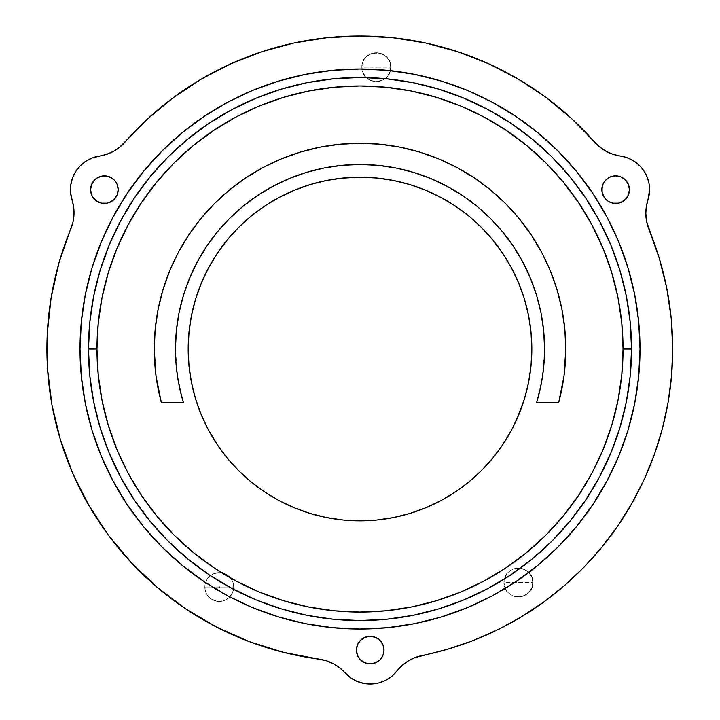 <?xml version="1.0" encoding="UTF-8"?>
<svg xmlns="http://www.w3.org/2000/svg" width="720" height="720" viewBox="0 0 720 720"><rect width="100%" height="100%" fill="white"/><g stroke="black" fill="none" stroke-linecap="round" stroke-linejoin="round"><path stroke-width="0.54" stroke-dasharray="3.6 2.7" d="M647.901 200.169A42.426 42.426 0 0 0 645.822 213.309L646.344 206.658L647.901 200.169A33.939 33.939 0 0 0 620.451 156.06L613.161 154.35L606.294 151.389L600.048 147.258L594.63 142.101A312.894 312.894 0 0 0 124.938 142.164L119.565 147.285L113.382 151.389L106.578 154.359L99.351 156.096A33.939 33.939 0 0 0 72.045 199.926L70.596 192.744L70.713 185.427L72.405 178.299L75.591 171.702M543.717 602.037L521.379 616.851L497.853 629.694L473.319 640.476L447.948 649.125L421.929 655.56A312.894 312.894 0 0 0 672.705 348.894L671.211 318.321L666.729 288.036L659.313 258.336M602.109 192.348L601.848 189.657A13.788 13.788 0 0 0 615.636 203.445A13.788 13.788 0 0 0 629.424 189.657L628.371 194.931M90.603 189.657A13.788 13.788 0 0 0 104.391 203.445A13.788 13.788 0 0 0 118.179 189.657A13.788 13.788 0 0 0 104.391 175.869A13.788 13.788 0 0 0 90.603 189.657M356.427 650.079A13.788 13.788 0 0 0 370.215 663.867A13.788 13.788 0 0 0 384.003 650.079A13.788 13.788 0 0 0 370.215 636.291A13.788 13.788 0 0 0 356.427 650.079L357.48 644.805M390.717 67.176A14.427 14.427 0 0 1 366.291 77.562A14.427 14.427 0 0 1 361.863 67.176A14.427 14.427 0 0 0 376.29 81.594A14.427 14.427 0 0 0 390.717 67.176L361.863 67.176C360.972 85.779 391.608 85.779 390.717 67.176L389.619 72.693L386.496 77.373L381.816 80.496L376.29 81.594L370.773 80.496L366.093 77.373L362.961 72.693L361.863 67.176L362.961 61.65L366.093 56.97L370.773 53.847L376.29 52.749L381.816 53.847L386.496 56.97L389.619 61.65L390.717 67.176C391.608 48.564 360.972 48.564 361.863 67.176L390.717 67.176A14.427 14.427 0 0 0 376.29 52.749A14.427 14.427 0 0 0 361.863 67.176A14.427 14.427 0 0 1 376.29 52.749A14.427 14.427 0 0 1 390.717 67.176M532.809 582.516A14.427 14.427 0 0 1 518.382 596.943A14.427 14.427 0 0 1 503.964 582.516A14.427 14.427 0 0 0 518.382 596.943A14.427 14.427 0 0 0 532.809 582.516L503.964 582.516C503.064 601.128 533.7 601.128 532.809 582.516L531.711 588.033L528.588 592.713L523.908 595.845L518.382 596.943L512.865 595.845L508.185 592.713L505.062 588.033L503.964 582.516L505.062 576.999L508.185 572.319L512.865 569.187L518.382 568.089L523.908 569.187L528.588 572.319L531.711 576.999L532.809 582.516C533.7 563.904 503.064 563.904 503.964 582.516L532.809 582.516A14.427 14.427 0 0 0 518.382 568.089A14.427 14.427 0 0 0 503.964 582.516A14.427 14.427 0 0 1 520.272 568.215A14.427 14.427 0 0 1 532.809 582.516M233.703 587.034A14.427 14.427 0 0 1 218.151 601.416A14.427 14.427 0 0 1 204.849 587.034A14.427 14.427 0 0 0 219.276 601.461A14.427 14.427 0 0 0 233.703 587.034L219.582 587.034L233.703 587.034L232.605 592.56L229.482 597.24L224.802 600.363L219.276 601.461L213.759 600.363L209.079 597.24L205.947 592.56L204.849 587.034A14.427 14.427 0 0 0 218.151 601.416A14.427 14.427 0 0 0 225.621 574.083A14.427 14.427 0 0 0 204.849 587.034L205.947 581.517L209.079 576.837L213.759 573.714L219.276 572.616L224.802 573.714L229.482 576.837L232.605 581.517L233.703 587.034A14.427 14.427 0 0 0 219.276 572.616A14.427 14.427 0 0 0 204.849 587.034L218.979 587.034L204.849 587.034A14.427 14.427 0 0 1 225.621 574.083A14.427 14.427 0 0 1 233.703 587.034M561.825 308.88L564.795 328.851L565.785 349.02A205.767 205.767 0 0 0 360.009 143.253A205.767 205.767 0 0 0 161.343 402.588L156.024 376.038L154.242 349.02M513.423 246.429L522.774 262.026L530.523 278.397L536.625 295.452L541.026 313.02L543.681 330.93L544.572 349.02L542.574 376.101L536.625 402.588L558.684 402.588A205.767 205.767 0 0 0 565.785 349.02L564.003 376.038L558.684 402.588L536.625 402.588A184.554 184.554 0 0 0 360.009 164.466A184.554 184.554 0 0 0 175.455 349.02L177.453 376.101L183.402 402.588L161.343 402.588L183.402 402.588A184.554 184.554 0 0 1 175.455 349.02L176.346 330.93L179.001 313.02L183.402 295.452L189.504 278.397L197.253 262.026L206.559 246.492L217.35 231.939L229.509 218.52L242.928 206.361L257.481 195.57L273.015 186.264L289.386 178.515L306.441 172.413L324.009 168.012L341.919 165.357L360.009 164.466L378.099 165.357L396.018 168.012L413.586 172.413L430.641 178.515L447.012 186.264L462.546 195.57L477.09 206.361L490.509 218.52L502.677 231.939L510.876 242.721M217.143 444.483L208.476 430.02L201.267 414.783L195.588 398.898L191.484 382.545L189.009 365.868L188.181 349.02A171.828 171.828 0 0 0 360.009 520.848A171.828 171.828 0 0 0 531.837 349.02L531.009 365.868L528.543 382.545L524.439 398.898L518.76 414.783M631.539 348.813L631.539 349.02A271.53 271.53 0 0 0 360.009 77.49A271.53 271.53 0 0 0 88.479 349.02A271.53 271.53 0 0 0 360.009 620.55A271.53 271.53 0 0 0 631.539 349.02L631.539 349.227M92.286 157.95L85.761 161.289M73.026 221.931L58.977 262.836L51.111 297.792M47.295 333.351L47.574 369.252L51.948 404.811L60.363 439.641L72.702 473.283L88.803 505.287L108.459 535.248L131.409 562.761M185.958 609.048L216.846 627.219M249.597 641.745L283.806 652.419M72.045 199.926A42.426 42.426 0 0 1 70.794 229.014A312.894 312.894 0 0 0 319.005 659.124L326.313 660.744L333.216 663.633L339.516 667.692M421.929 655.56A42.426 42.426 0 0 0 396.945 670.995L396.945 670.995A33.939 33.939 0 0 1 344.997 672.795L350.505 677.709L356.949 681.318M364.023 683.451L371.385 684L378.702 682.947L385.605 680.328M396.945 670.995L402.066 665.532L408.06 661.05L414.756 657.693M564.705 585.369L584.19 566.973M602.028 546.966L618.093 525.51M654.507 454.05L662.427 428.445L668.124 402.255L671.553 375.669L672.705 348.894A312.894 312.894 0 0 0 649.026 229.5A42.426 42.426 0 0 1 645.822 213.309M649.035 183.636L647.433 177.795L644.823 172.332L641.277 167.427L636.921 163.224L631.89 159.867M545.805 97.281L518.103 78.993L488.628 63.747L457.704 51.705L425.673 43.011L392.913 37.755M359.766 36L326.628 37.764L293.859 43.029L261.837 51.732L230.913 63.783L201.438 79.038L173.754 97.326M148.149 118.449L124.938 142.164A42.426 42.426 0 0 1 99.369 156.087M516.924 419.058L511.551 430.02L502.884 444.483L492.84 458.028L481.509 470.52L469.017 481.851L455.472 491.895M441.009 500.562L425.772 507.771L409.896 513.45L393.534 517.545L376.857 520.02L360.009 520.848L343.17 520.02L326.493 517.545L310.131 513.45L294.255 507.771L279.018 500.562L264.546 491.895L251.01 481.851L238.509 470.52M227.187 458.028L218.529 446.526M481.509 227.52L492.84 240.021L502.884 253.557L511.551 268.02L518.76 283.266L524.439 299.142L528.543 315.504L531.009 332.181L531.837 349.02A171.828 171.828 0 0 0 360.009 177.192A171.828 171.828 0 0 0 188.181 349.02L189.009 332.181L191.484 315.504L195.588 299.142L201.267 283.266L208.476 268.02L217.143 253.557M218.691 251.28L227.187 240.021L238.509 227.52L251.01 216.198L264.546 206.154L279.018 197.487L294.255 190.278L310.131 184.59L326.493 180.495L341.37 178.209M343.17 178.02L360.009 177.192L376.857 178.02L393.534 180.495L409.896 184.59L425.772 190.278L441.009 197.487M455.472 206.154L469.017 216.198M382.959 655.353L379.962 659.826L375.489 662.814M364.941 662.814L362.556 661.545L358.749 657.738L356.697 652.77M364.941 637.344L367.524 636.552M370.215 636.291L375.489 637.344M381.681 642.42L382.959 644.805M114.147 199.413L109.665 202.401L107.082 203.184L101.7 203.184L96.732 201.123L92.925 197.316M91.656 194.931L90.873 192.348M94.644 179.91L96.732 178.191L101.7 176.139L104.391 175.869L109.665 176.922M117.135 184.383L117.918 186.966M627.102 197.316L625.383 199.413L620.91 202.401L618.327 203.184L612.945 203.184L610.353 202.401L605.88 199.413L602.892 194.931M602.109 186.966L604.17 181.998M605.88 179.91L610.353 176.922L615.636 175.869L620.91 176.922L625.383 179.91M627.102 181.998L629.154 186.966M154.683 335.565L158.202 308.88L163.107 289.296L169.911 270.279L178.542 252.027L188.919 234.702L200.952 218.484M214.515 203.526L229.509 189.936M245.619 177.984L263.016 167.553L281.268 158.922L300.285 152.118L319.869 147.204M333.153 145.017L360.009 143.253M373.473 143.694L390.204 145.485M400.158 147.204L419.742 152.118L438.759 158.922L457.011 167.553L477.36 179.991M490.518 189.936L505.512 203.526L519.102 218.52M531.054 234.621L541.485 252.027L550.116 270.279L556.92 289.296L559.611 299.025M606.933 481.077L618.714 456.183L627.975 430.308L634.644 403.65L638.676 376.47L640.026 349.02A280.017 280.017 0 0 0 640.026 348.849M639.882 339.858L638.676 321.579L634.644 294.399L627.975 267.741M618.714 241.866L606.96 217.026L592.839 193.455L576.468 171.387M558.009 151.02L537.651 132.57L515.583 116.199L492.012 102.069L467.172 90.324L441.297 81.063L414.639 74.385L393.012 70.956M387.459 70.353L360.009 69.012L332.568 70.353M326.511 71.019L305.388 74.385L278.73 81.063L252.855 90.324M228.06 102.042L204.444 116.199L182.376 132.57L162.009 151.02L143.559 171.387L127.188 193.455L113.058 217.026M100.692 243.369L92.052 267.741L85.374 294.399L81.342 321.579L80.001 349.02L81.342 376.47L85.374 403.65L92.052 430.308L101.313 456.183L113.058 481.023L127.188 504.594L143.559 526.662L162.009 547.02L182.376 565.479L204.444 581.85L228.015 595.971L252.855 607.725M256.086 609.039L278.73 616.977L305.388 623.655M307.863 624.141L332.568 627.687L360.009 629.037L387.459 627.687L414.639 623.655L441.297 616.977M444.051 616.131L467.172 607.725M491.967 595.998L515.583 581.85L537.651 565.479L558.009 547.02M576.468 526.662L592.839 504.594M629.424 189.657A13.788 13.788 0 0 0 615.636 175.869A13.788 13.788 0 0 0 601.848 189.657M594.63 142.101A42.426 42.426 0 0 0 620.451 156.06M344.997 672.795A42.426 42.426 0 0 0 319.005 659.124"/><path stroke-width="1.08" d="M659.313 258.336L649.026 229.5A312.894 312.894 0 0 1 672.705 348.894L671.211 318.321L666.729 288.036L659.313 258.336L646.632 221.562L645.822 213.309A42.426 42.426 0 0 1 647.901 200.169L649.575 189.657A33.939 33.939 0 0 1 647.901 200.169L649.575 189.657L649.035 183.627L647.433 177.795L644.823 172.332L641.277 167.427L636.921 163.224L631.89 159.867L626.337 157.446L613.161 154.35L606.294 151.389L600.048 147.258L571.41 118.395L545.805 97.281L518.103 78.993L488.628 63.747L457.704 51.705L425.673 43.011L392.913 37.755L359.766 36L326.628 37.764L293.859 43.029L261.837 51.732L230.913 63.783L201.438 79.038L173.754 97.326L148.149 118.449L119.565 147.285L113.382 151.389L106.578 154.359L92.286 157.95L85.761 161.289L80.109 165.942L75.591 171.702L72.405 178.299L70.713 185.427L70.596 192.744L73.656 207.162L73.989 214.578L73.026 221.931L58.977 262.836L51.111 297.792L47.295 333.423L47.574 369.252L51.948 404.811L60.363 439.641L72.702 473.283L88.803 505.287L108.459 535.248L131.409 562.761L157.356 587.475L185.958 609.048L216.846 627.219L249.597 641.745L283.806 652.419L326.313 660.744L333.216 663.633L339.516 667.692L350.505 677.709L356.949 681.318L364.023 683.451L371.385 684L378.702 682.947L385.605 680.328L391.788 676.287L402.066 665.532L408.06 661.05L414.756 657.693L447.948 649.125L473.319 640.476L497.853 629.694L521.379 616.851L543.717 602.037L564.705 585.369L584.19 566.973L602.028 546.966L618.093 525.51L632.259 502.758L644.427 478.881L654.507 454.05L662.427 428.445L668.124 402.255L671.553 375.669L672.705 348.894A312.894 312.894 0 0 1 421.929 655.56L414.756 657.693M88.479 349.02L96.966 349.02A263.043 263.043 0 0 1 360.009 85.977A263.043 263.043 0 0 1 623.061 349.02L631.539 349.02A271.53 271.53 0 0 0 360.009 77.49A271.53 271.53 0 0 0 88.479 349.02A271.53 271.53 0 0 1 360.009 77.49A271.53 271.53 0 0 1 631.539 349.02A271.53 271.53 0 0 1 360.009 620.55A271.53 271.53 0 0 1 88.479 349.02L89.793 322.407L93.699 296.046L100.179 270.198L109.152 245.115L120.546 221.022L134.244 198.171L150.12 176.769L168.012 157.023L187.758 139.131L209.16 123.255L232.011 109.557L256.104 98.163L281.196 89.181L307.044 82.71L333.396 78.804L360.009 77.49L386.631 78.804L412.983 82.71L438.831 89.181L463.923 98.163L488.007 109.557L510.867 123.255L532.269 139.131L552.015 157.023L569.907 176.769L585.783 198.171L599.481 221.022L610.875 245.115L619.848 270.198L626.328 296.046L630.234 322.407L631.539 349.02L630.234 375.642L626.328 401.994L619.848 427.842L610.875 452.934L599.481 477.018L585.783 499.878L569.907 521.28L552.015 541.026L532.269 558.918L510.867 574.794L488.007 588.492L463.923 599.886L438.831 608.859L412.983 615.339L386.631 619.245L360.009 620.55L333.396 619.245L307.044 615.339L281.196 608.859L256.104 599.886L232.011 588.492L209.16 574.794L187.758 558.918L168.012 541.026L150.12 521.28L134.244 499.878L120.546 477.018L109.152 452.934L100.179 427.842L93.699 401.994L89.793 375.642L88.479 349.02A271.53 271.53 0 0 0 360.009 620.55A271.53 271.53 0 0 0 631.539 349.02L623.061 349.02L621.792 323.244L618.003 297.702L611.73 272.664L603.036 248.364L591.993 225.027L578.727 202.887L563.346 182.151L546.012 163.026L526.887 145.683L506.151 130.311L484.011 117.036L460.674 106.002L436.374 97.308L411.327 91.035L385.794 87.246L360.009 85.977L334.233 87.246L308.691 91.035L283.653 97.308L259.353 106.002L236.016 117.036L213.876 130.311L193.14 145.683L174.015 163.026L156.672 182.151L141.3 202.887L128.025 225.027L116.991 248.364L108.297 272.664L102.024 297.702L98.235 323.244L96.966 349.02L98.235 374.805L102.024 400.338L108.297 425.385L116.991 449.685L128.025 473.022L141.3 495.162L156.672 515.898L174.015 535.023L193.14 552.357L213.876 567.738L236.016 581.004L259.353 592.047L283.653 600.741L308.691 607.014L334.233 610.803L360.009 612.072L385.794 610.803L411.327 607.014L436.374 600.741L460.674 592.047L484.011 581.004L506.151 567.738L526.887 552.357L546.012 535.023L563.346 515.898L578.727 495.162L591.993 473.022L603.036 449.685L611.73 425.385L618.003 400.338L621.792 374.805L623.061 349.02A263.043 263.043 0 0 1 360.009 612.072A263.043 263.043 0 0 1 96.966 349.02L88.479 349.02M629.154 186.966L629.424 189.657A13.788 13.788 0 0 1 615.636 203.445A13.788 13.788 0 0 1 601.848 189.657L602.892 184.383L605.88 179.91L610.353 176.922L615.636 175.869L620.91 176.922L625.383 179.91L628.371 184.383L629.424 189.657L628.371 194.931L625.383 199.413L620.91 202.401L618.327 203.184L612.945 203.184L607.968 201.123L604.17 197.316L602.109 192.348L602.109 186.966M117.918 186.966L118.179 189.657A13.788 13.788 0 0 1 104.391 203.445A13.788 13.788 0 0 1 90.603 189.657L91.656 184.383L92.925 181.998L96.732 178.191L101.7 176.139L107.082 176.139L112.05 178.191L114.147 179.91L117.135 184.383L118.179 189.657L117.135 194.931L114.147 199.413L109.665 202.401L107.082 203.184L101.7 203.184L96.732 201.123L92.925 197.316L91.656 194.931L90.603 189.657L91.656 184.383L94.644 179.91M382.959 644.805L384.003 650.079A13.788 13.788 0 0 1 370.215 663.867A13.788 13.788 0 0 1 356.427 650.079L357.48 644.805L360.468 640.332L364.941 637.344L370.215 636.291L375.489 637.344L379.962 640.332L382.959 644.805L384.003 650.079L382.959 655.353L379.962 659.826L375.489 662.814L370.215 663.867L364.941 662.814L360.468 659.826L357.48 655.353L356.427 650.079A13.788 13.788 0 0 1 370.215 636.291A13.788 13.788 0 0 1 384.003 650.079L382.959 655.353M219.582 587.034L218.979 587.034L219.582 587.034M161.883 151.155A280.017 280.017 0 0 0 360.009 629.037A280.017 280.017 0 0 0 640.026 349.02A280.017 280.017 0 0 1 360.009 629.037A280.017 280.017 0 0 1 80.001 349.02L81.342 321.579L85.374 294.399L92.052 267.741L101.313 241.866L113.058 217.026L127.188 193.455L143.559 171.387L162.009 151.02L182.376 132.57L204.444 116.199L228.015 102.069L252.855 90.324L278.73 81.063L305.388 74.385L332.568 70.353L360.009 69.012L387.459 70.353L414.639 74.385L441.297 81.063L467.172 90.324L492.012 102.069L515.583 116.199L537.651 132.57L558.009 151.02L576.468 171.387L592.839 193.455L606.96 217.026L618.714 241.866L627.975 267.741L634.644 294.399L638.676 321.579L640.026 349.02L638.676 376.47L634.644 403.65L627.975 430.308L618.714 456.183L606.96 481.023L592.839 504.594L576.468 526.662L558.009 547.02L537.651 565.479L515.583 581.85L492.012 595.971L467.172 607.725L441.297 616.977L414.639 623.655L387.459 627.687L360.009 629.037L332.568 627.687L305.388 623.655L278.73 616.977L252.855 607.725L228.015 595.971L204.444 581.85L182.376 565.479L162.009 547.02L143.559 526.662L127.188 504.594L113.058 481.023L101.313 456.183L92.052 430.308L85.374 403.65L81.342 376.47L80.001 349.02A280.017 280.017 0 0 1 360.009 69.012A280.017 280.017 0 0 1 640.026 349.02L639.882 339.858M200.952 218.484L214.515 203.526L200.952 218.484L188.919 234.702L178.542 252.027L169.911 270.279L163.107 289.296L158.202 308.88L155.232 328.851L154.242 349.02L156.024 376.038L161.343 402.588A205.767 205.767 0 0 1 360.009 143.253A205.767 205.767 0 0 1 558.684 402.588L564.003 376.038L565.785 349.02L564.795 328.851L561.825 308.88L556.92 289.296L550.116 270.279L541.485 252.027L531.099 234.702L519.075 218.484L531.099 234.702M175.455 349.209L175.959 362.601L177.453 376.101L179.937 389.457L183.402 402.588L161.343 402.588L183.402 402.588A184.554 184.554 0 0 1 360.009 164.466A184.554 184.554 0 0 1 536.625 402.588L558.684 402.588L536.625 402.588L540.081 389.457L542.574 376.083M341.37 178.209L360.009 177.192L376.857 178.02L393.534 180.495L409.896 184.59L425.772 190.278L441.009 197.487L455.472 206.154L469.017 216.198L481.509 227.52L492.84 240.021L502.884 253.557L511.551 268.02L518.76 283.266L524.439 299.142L528.543 315.504L531.009 332.181L531.837 349.02A171.828 171.828 0 0 1 360.009 520.848A171.828 171.828 0 0 1 188.181 349.02L189.009 332.181L191.484 315.504L195.588 299.142L201.267 283.266L208.476 268.02L218.691 251.28M218.529 446.526L208.476 430.02L201.267 414.783L195.588 398.898L191.484 382.545L189.009 365.868L188.181 349.02A171.828 171.828 0 0 1 360.009 177.192A171.828 171.828 0 0 1 531.837 349.02L531.009 365.868L528.543 382.545L524.439 398.898L516.924 419.058M518.76 414.783L511.551 430.02L502.884 444.483L492.84 458.028L481.509 470.52L469.017 481.851L455.472 491.895L441.009 500.562L425.772 507.771L409.896 513.45L393.534 517.545L376.857 520.02L360.009 520.848L343.17 520.02L326.493 517.545L310.131 513.45L294.255 507.771L279.018 500.562L264.546 491.895L251.01 481.851L238.509 470.52L227.187 458.028L217.143 444.483M543.717 602.037L564.705 585.369M584.19 566.973L602.028 546.966M618.093 525.51L632.259 502.758L644.427 478.881L654.507 454.05M645.822 213.309A42.426 42.426 0 0 0 649.026 229.5L646.632 221.562L645.822 213.309L646.344 206.658L647.901 200.169M631.89 159.867L626.337 157.446L620.451 156.06A33.939 33.939 0 0 1 649.575 189.657L649.035 183.627M73.026 221.931L73.989 214.578L73.656 207.162L72.045 199.926A33.939 33.939 0 0 1 99.369 156.087A42.426 42.426 0 0 0 124.938 142.164A312.894 312.894 0 0 1 594.63 142.101L571.41 118.395L545.805 97.281M392.913 37.755L359.766 36M173.754 97.326L148.149 118.449M99.369 156.087L92.286 157.95M85.761 161.289L80.109 165.942L75.591 171.702M51.111 297.792L47.295 333.423M131.409 562.761L157.356 587.475L185.958 609.048M216.846 627.219L249.597 641.745M283.806 652.419L319.005 659.124A312.894 312.894 0 0 1 70.794 229.014A42.426 42.426 0 0 0 72.045 199.926M339.516 667.692L344.997 672.795A33.939 33.939 0 0 0 396.945 670.995A42.426 42.426 0 0 1 421.929 655.56M356.949 681.318L364.023 683.451M385.605 680.328L391.788 676.287L396.945 670.995M375.489 662.814L370.215 663.867L364.941 662.814M356.697 652.77L356.427 650.079M357.48 644.805L360.468 640.332L364.941 637.344M367.524 636.552L370.215 636.291M375.489 637.344L377.874 638.613L381.681 642.42M90.873 192.348L90.603 189.657A13.788 13.788 0 0 1 104.391 175.869A13.788 13.788 0 0 1 118.179 189.657L117.135 194.931L114.147 199.413M92.925 197.316L91.656 194.931M109.665 176.922L114.147 179.91L117.135 184.383M628.371 194.931L627.102 197.316M602.892 194.931L602.109 192.348M604.17 181.998L605.88 179.91M625.383 179.91L627.102 181.998M217.143 253.557L227.187 240.021L238.509 227.52L251.01 216.198L264.546 206.154L279.018 197.487L294.255 190.278L310.131 184.59L326.493 180.495L343.17 178.02M441.009 197.487L455.472 206.154M469.017 216.198L481.509 227.52M455.472 491.895L441.009 500.562M238.509 470.52L227.187 458.028M513.423 246.429L510.876 242.721M154.242 349.02L154.683 335.565M229.473 189.963L245.691 177.93L229.473 189.963L214.515 203.526M390.204 145.485L400.158 147.204L380.178 144.243L360.009 143.253L339.84 144.243L319.869 147.204L333.153 145.017M360.009 143.253L373.473 143.694M477.36 179.991L490.518 189.936M559.611 299.025L561.825 308.88M175.455 349.02L176.346 330.93L179.001 313.02L183.402 295.452L189.504 278.397L197.253 262.026L206.559 246.492L217.35 231.939L229.509 218.52L242.928 206.361L257.481 195.57L273.015 186.264L289.386 178.515L306.441 172.413L324.009 168.012L341.919 165.357L360.009 164.466L378.099 165.357L396.018 168.012L413.586 172.413L430.641 178.515L447.012 186.264L462.546 195.57L477.09 206.361L490.509 218.52L502.677 231.939L513.468 246.492L522.774 262.026L530.523 278.397L536.625 295.452L541.026 313.02L543.681 330.93L544.572 349.02L544.068 362.601L542.574 376.101M519.075 218.484L505.512 203.526L490.554 189.963L474.336 177.93L457.011 167.553L438.759 158.922L419.742 152.118L400.158 147.204M319.869 147.204L300.285 152.118L281.268 158.922L263.016 167.553L245.691 177.93M640.026 348.849A280.017 280.017 0 0 0 618.759 241.983M618.66 241.749A280.017 280.017 0 0 0 607.05 217.188M606.879 216.864A280.017 280.017 0 0 0 253.044 90.243M252.675 90.396A280.017 280.017 0 0 0 162.144 150.894M627.975 267.741L618.714 241.866M576.468 171.387L558.009 151.02M393.012 70.956L387.459 70.353M332.568 70.353L326.511 71.019M252.855 90.324L228.015 102.069M113.058 217.026L100.692 243.369M252.855 607.725L256.086 609.039M305.388 623.655L307.863 624.141M441.297 616.977L444.051 616.131M467.172 607.725L492.012 595.971M558.009 547.02L576.468 526.662M592.839 504.594L606.96 481.023M601.848 189.657A13.788 13.788 0 0 1 615.636 175.869A13.788 13.788 0 0 1 629.424 189.657M620.451 156.06A42.426 42.426 0 0 1 594.63 142.101M319.005 659.124A42.426 42.426 0 0 1 344.997 672.795"/></g></svg>

